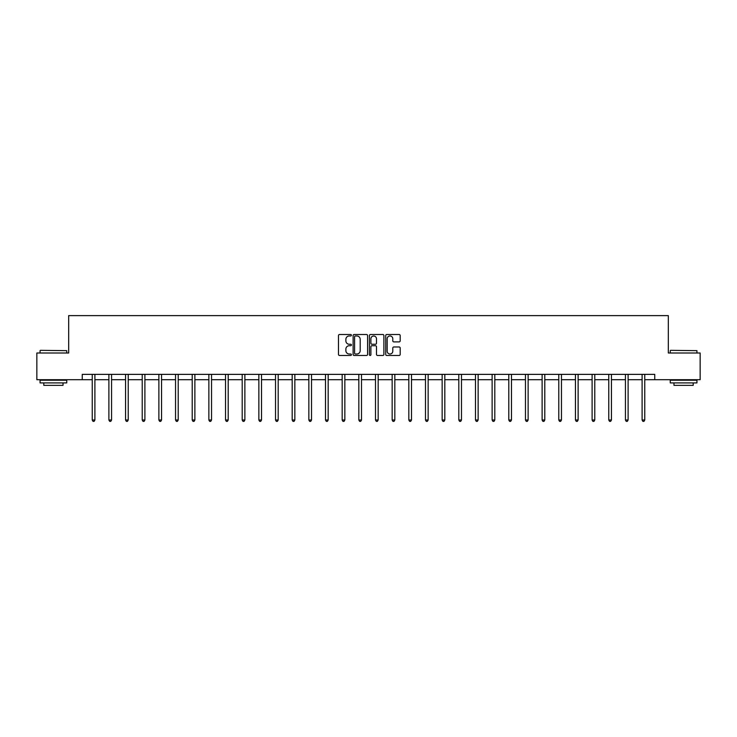 <?xml version="1.0" encoding="UTF-8"?>
<svg xmlns="http://www.w3.org/2000/svg" width="737" height="737" viewBox="0 0 737 737"><rect width="100%" height="100%" fill="white"/><g stroke="black" fill="none" stroke-linecap="round" stroke-linejoin="round"><path stroke-width="1.11" d="M351.411 335.243A0.737 0.737 0 0 0 350.674 334.506L339.536 334.506A1.05 1.05 0 0 0 338.486 335.556L338.486 354.423A1.05 1.05 0 0 0 339.536 355.474L350.674 355.474A0.737 0.737 0 0 0 351.411 354.746A0.737 0.737 0 0 0 350.674 354.009L349.237 354.009A3.353 3.353 0 0 1 345.883 350.655L345.883 349.08A3.353 3.353 0 0 1 349.237 345.727L350.674 345.727A0.737 0.737 0 0 0 351.411 344.99A0.737 0.737 0 0 0 350.674 344.253L349.237 344.253A3.353 3.353 0 0 1 345.883 340.899L345.883 339.333A3.353 3.353 0 0 1 349.237 335.971L350.674 335.971A0.737 0.737 0 0 0 351.411 335.243M399.141 341.894A1.05 1.05 0 0 0 400.191 340.853L400.191 335.556A1.05 1.05 0 0 0 399.141 334.506L386.768 334.506A1.05 1.05 0 0 0 385.718 335.556L385.718 354.423A1.05 1.05 0 0 0 386.768 355.474L399.141 355.474A1.05 1.05 0 0 0 400.191 354.423L400.191 348.03A1.05 1.05 0 0 0 399.141 346.98L393.844 346.98A1.05 1.05 0 0 0 392.793 348.03L392.793 351.199A2.801 2.801 0 0 1 389.993 354.009A2.801 2.801 0 0 1 387.192 351.199L387.192 338.78A2.801 2.801 0 0 1 389.993 335.971A2.801 2.801 0 0 1 392.793 338.78L392.793 340.853A1.05 1.05 0 0 0 393.844 341.894L399.141 341.894M82.249 379.702L36.85 379.702L36.85 353.005L68.679 353.005L68.679 315.62L668.321 315.62L668.321 353.005L700.15 353.005L700.15 379.702L654.751 379.702L654.751 374.368L82.249 374.368L82.249 379.702L92.236 379.702M367.579 335.556A1.05 1.05 0 0 0 366.538 334.506L354.165 334.506A1.05 1.05 0 0 0 353.115 335.556L353.115 354.423A1.05 1.05 0 0 0 354.165 355.474L366.538 355.474A1.05 1.05 0 0 0 367.579 354.423L367.579 335.556M370.462 334.506L382.835 334.506A1.05 1.05 0 0 1 383.885 335.556L383.885 354.423A1.05 1.05 0 0 1 382.835 355.474L377.547 355.474A1.05 1.05 0 0 1 376.496 354.423L376.496 346.777A1.05 1.05 0 0 0 375.446 345.727L371.936 345.727A1.05 1.05 0 0 0 370.886 346.777L370.886 354.746A0.737 0.737 0 0 1 370.149 355.474A0.737 0.737 0 0 1 369.421 354.746L369.421 335.556A1.05 1.05 0 0 1 370.462 334.506M94.898 379.702L108.892 379.702M111.563 379.702L125.557 379.702M128.229 379.702L142.223 379.702M144.894 379.702L158.879 379.702M161.55 379.702L175.544 379.702M178.216 379.702L192.21 379.702M194.881 379.702L208.866 379.702M211.537 379.702L225.531 379.702M228.203 379.702L242.197 379.702M244.868 379.702L258.862 379.702M261.524 379.702L275.518 379.702M278.19 379.702L292.184 379.702M294.855 379.702L308.849 379.702M311.511 379.702L325.505 379.702M328.177 379.702L342.171 379.702M344.842 379.702L358.836 379.702M361.508 379.702L375.492 379.702M378.164 379.702L392.158 379.702M394.829 379.702L408.823 379.702M411.495 379.702L425.489 379.702M428.151 379.702L442.145 379.702M444.816 379.702L458.81 379.702M461.482 379.702L475.476 379.702M478.138 379.702L492.132 379.702M494.803 379.702L508.797 379.702M511.469 379.702L525.463 379.702M528.134 379.702L542.119 379.702M544.79 379.702L558.784 379.702M561.456 379.702L575.45 379.702M578.121 379.702L592.106 379.702M594.777 379.702L608.771 379.702M611.443 379.702L625.437 379.702M628.108 379.702L642.102 379.702M644.764 379.702L654.751 379.702M355.317 335.971A0.737 0.737 0 0 0 354.58 336.708L354.58 353.272A0.737 0.737 0 0 0 355.317 354.009L356.837 354.009A3.353 3.353 0 0 0 360.19 350.655L360.19 339.333A3.353 3.353 0 0 0 356.837 335.971L355.317 335.971M376.496 338.836A2.801 2.801 0 0 0 373.687 336.026A2.801 2.801 0 0 0 370.886 338.836L370.886 343.212A1.05 1.05 0 0 0 371.936 344.253L375.446 344.253A1.05 1.05 0 0 0 376.496 343.212L376.496 338.836M95.045 374.368L94.981 374.525A1.069 1.069 0 0 0 94.898 374.921L94.898 419.998L92.236 419.998L92.236 374.921A1.069 1.069 0 0 0 92.153 374.525L92.088 374.368M94.898 419.998L94.096 421.38L93.037 421.38L92.236 419.998M40.378 350.333L66.754 350.655L40.378 350.333M53.405 382.908L40.056 382.908L40.056 380.237L66.754 380.237L66.754 382.908L53.405 382.908M63.023 382.908L63.023 385.368L43.796 385.368L43.796 382.908M670.559 350.333L696.944 350.655L670.559 350.333M683.595 382.908L670.246 382.908L670.246 380.237L696.944 380.237L696.944 382.908L683.595 382.908M693.204 382.908L693.204 385.368L673.977 385.368L673.977 382.908M111.702 374.368L111.646 374.525A1.069 1.069 0 0 0 111.563 374.921L111.563 419.998L108.892 419.998L108.892 374.921A1.069 1.069 0 0 0 108.818 374.525L108.754 374.368M111.563 419.998L110.762 421.38L109.693 421.38L108.892 419.998M128.367 374.368L128.302 374.525A1.069 1.069 0 0 0 128.229 374.921L128.229 419.998L125.557 419.998L125.557 374.921A1.069 1.069 0 0 0 125.483 374.525L125.419 374.368M128.229 419.998L127.427 421.38L126.359 421.38L125.557 419.998M145.032 374.368L144.968 374.525A1.069 1.069 0 0 0 144.894 374.921L144.894 419.998L142.223 419.998L142.223 374.921A1.069 1.069 0 0 0 142.14 374.525L142.075 374.368M144.894 419.998L144.093 421.38L143.024 421.38L142.223 419.998M161.689 374.368L161.633 374.525A1.069 1.069 0 0 0 161.55 374.921L161.55 419.998L158.879 419.998L158.879 374.921A1.069 1.069 0 0 0 158.805 374.525L158.741 374.368M161.55 419.998L160.749 421.38L159.68 421.38L158.879 419.998M178.354 374.368L178.29 374.525A1.069 1.069 0 0 0 178.216 374.921L178.216 419.998L175.544 419.998L175.544 374.921A1.069 1.069 0 0 0 175.47 374.525L175.406 374.368M178.216 419.998L177.414 421.38L176.346 421.38L175.544 419.998M195.019 374.368L194.955 374.525A1.069 1.069 0 0 0 194.881 374.921L194.881 419.998L192.21 419.998L192.21 374.921A1.069 1.069 0 0 0 192.127 374.525L192.071 374.368M194.881 419.998L194.08 421.38L193.011 421.38L192.21 419.998M211.685 374.368L211.62 374.525A1.069 1.069 0 0 0 211.537 374.921L211.537 419.998L208.866 419.998L208.866 374.921A1.069 1.069 0 0 0 208.792 374.525L208.728 374.368M211.537 419.998L210.736 421.38L209.667 421.38L208.866 419.998M228.341 374.368L228.277 374.525A1.069 1.069 0 0 0 228.203 374.921L228.203 419.998L225.531 419.998L225.531 374.921A1.069 1.069 0 0 0 225.458 374.525L225.393 374.368M228.203 419.998L227.401 421.38L226.333 421.38L225.531 419.998M245.006 374.368L244.942 374.525A1.069 1.069 0 0 0 244.868 374.921L244.868 419.998L242.197 419.998L242.197 374.921A1.069 1.069 0 0 0 242.114 374.525L242.058 374.368M244.868 419.998L244.067 421.38L242.998 421.38L242.197 419.998M261.672 374.368L261.607 374.525A1.069 1.069 0 0 0 261.524 374.921L261.524 419.998L258.862 419.998L258.862 374.921A1.069 1.069 0 0 0 258.779 374.525L258.715 374.368M261.524 419.998L260.723 421.38L259.664 421.38L258.862 419.998M278.328 374.368L278.264 374.525A1.069 1.069 0 0 0 278.19 374.921L278.19 419.998L275.518 419.998L275.518 374.921A1.069 1.069 0 0 0 275.445 374.525L275.38 374.368M278.19 419.998L277.388 421.38L276.32 421.38L275.518 419.998M294.993 374.368L294.929 374.525A1.069 1.069 0 0 0 294.855 374.921L294.855 419.998L292.184 419.998L292.184 374.921A1.069 1.069 0 0 0 292.11 374.525L292.045 374.368M294.855 419.998L294.054 421.38L292.985 421.38L292.184 419.998M311.659 374.368L311.594 374.525A1.069 1.069 0 0 0 311.511 374.921L311.511 419.998L308.849 419.998L308.849 374.921A1.069 1.069 0 0 0 308.766 374.525L308.702 374.368M311.511 419.998L310.719 421.38L309.651 421.38L308.849 419.998M328.315 374.368L328.26 374.525A1.069 1.069 0 0 0 328.177 374.921L328.177 419.998L325.505 419.998L325.505 374.921A1.069 1.069 0 0 0 325.432 374.525L325.367 374.368M328.177 419.998L327.375 421.38L326.307 421.38L325.505 419.998M344.98 374.368L344.916 374.525A1.069 1.069 0 0 0 344.842 374.921L344.842 419.998L342.171 419.998L342.171 374.921A1.069 1.069 0 0 0 342.097 374.525L342.032 374.368M344.842 419.998L344.041 421.38L342.972 421.38L342.171 419.998M361.646 374.368L361.581 374.525A1.069 1.069 0 0 0 361.508 374.921L361.508 419.998L358.836 419.998L358.836 374.921A1.069 1.069 0 0 0 358.753 374.525L358.689 374.368M361.508 419.998L360.706 421.38L359.638 421.38L358.836 419.998M378.311 374.368L378.247 374.525A1.069 1.069 0 0 0 378.164 374.921L378.164 419.998L375.492 419.998L375.492 374.921A1.069 1.069 0 0 0 375.419 374.525L375.354 374.368M378.164 419.998L377.362 421.38L376.294 421.38L375.492 419.998M394.968 374.368L394.903 374.525A1.069 1.069 0 0 0 394.829 374.921L394.829 419.998L392.158 419.998L392.158 374.921A1.069 1.069 0 0 0 392.084 374.525L392.02 374.368M394.829 419.998L394.028 421.38L392.959 421.38L392.158 419.998M411.633 374.368L411.568 374.525A1.069 1.069 0 0 0 411.495 374.921L411.495 419.998L408.823 419.998L408.823 374.921A1.069 1.069 0 0 0 408.74 374.525L408.685 374.368M411.495 419.998L410.693 421.38L409.625 421.38L408.823 419.998M428.298 374.368L428.234 374.525A1.069 1.069 0 0 0 428.151 374.921L428.151 419.998L425.489 419.998L425.489 374.921A1.069 1.069 0 0 0 425.406 374.525L425.341 374.368M428.151 419.998L427.349 421.38L426.281 421.38L425.489 419.998M444.955 374.368L444.89 374.525A1.069 1.069 0 0 0 444.816 374.921L444.816 419.998L442.145 419.998L442.145 374.921A1.069 1.069 0 0 0 442.071 374.525L442.007 374.368M444.816 419.998L444.015 421.38L442.946 421.38L442.145 419.998M461.62 374.368L461.555 374.525A1.069 1.069 0 0 0 461.482 374.921L461.482 419.998L458.81 419.998L458.81 374.921A1.069 1.069 0 0 0 458.736 374.525L458.672 374.368M461.482 419.998L460.68 421.38L459.612 421.38L458.81 419.998M478.285 374.368L478.221 374.525A1.069 1.069 0 0 0 478.138 374.921L478.138 419.998L475.476 419.998L475.476 374.921A1.069 1.069 0 0 0 475.393 374.525L475.328 374.368M478.138 419.998L477.336 421.38L476.277 421.38L475.476 419.998M494.942 374.368L494.886 374.525A1.069 1.069 0 0 0 494.803 374.921L494.803 419.998L492.132 419.998L492.132 374.921A1.069 1.069 0 0 0 492.058 374.525L491.994 374.368M494.803 419.998L494.002 421.38L492.933 421.38L492.132 419.998M511.607 374.368L511.542 374.525A1.069 1.069 0 0 0 511.469 374.921L511.469 419.998L508.797 419.998L508.797 374.921A1.069 1.069 0 0 0 508.723 374.525L508.659 374.368M511.469 419.998L510.667 421.38L509.599 421.38L508.797 419.998M528.272 374.368L528.208 374.525A1.069 1.069 0 0 0 528.134 374.921L528.134 419.998L525.463 419.998L525.463 374.921A1.069 1.069 0 0 0 525.38 374.525L525.315 374.368M528.134 419.998L527.333 421.38L526.264 421.38L525.463 419.998M544.929 374.368L544.873 374.525A1.069 1.069 0 0 0 544.79 374.921L544.79 419.998L542.119 419.998L542.119 374.921A1.069 1.069 0 0 0 542.045 374.525L541.981 374.368M544.79 419.998L543.989 421.38L542.92 421.38L542.119 419.998M561.594 374.368L561.53 374.525A1.069 1.069 0 0 0 561.456 374.921L561.456 419.998L558.784 419.998L558.784 374.921A1.069 1.069 0 0 0 558.71 374.525L558.646 374.368M561.456 419.998L560.654 421.38L559.586 421.38L558.784 419.998M578.259 374.368L578.195 374.525A1.069 1.069 0 0 0 578.121 374.921L578.121 419.998L575.45 419.998L575.45 374.921A1.069 1.069 0 0 0 575.367 374.525L575.311 374.368M578.121 419.998L577.32 421.38L576.251 421.38L575.45 419.998M594.925 374.368L594.86 374.525A1.069 1.069 0 0 0 594.777 374.921L594.777 419.998L592.106 419.998L592.106 374.921A1.069 1.069 0 0 0 592.032 374.525L591.968 374.368M594.777 419.998L593.976 421.38L592.907 421.38L592.106 419.998M611.581 374.368L611.517 374.525A1.069 1.069 0 0 0 611.443 374.921L611.443 419.998L608.771 419.998L608.771 374.921A1.069 1.069 0 0 0 608.698 374.525L608.633 374.368M611.443 419.998L610.641 421.38L609.573 421.38L608.771 419.998M628.246 374.368L628.182 374.525A1.069 1.069 0 0 0 628.108 374.921L628.108 419.998L625.437 419.998L625.437 374.921A1.069 1.069 0 0 0 625.354 374.525L625.298 374.368M628.108 419.998L627.307 421.38L626.238 421.38L625.437 419.998M644.912 374.368L644.847 374.525A1.069 1.069 0 0 0 644.764 374.921L644.764 419.998L642.102 419.998L642.102 374.921A1.069 1.069 0 0 0 642.019 374.525L641.955 374.368M644.764 419.998L643.963 421.38L642.904 421.38L642.102 419.998M40.056 353.005L40.056 350.655M46.145 380.237L46.145 379.702M60.674 380.237L60.674 379.702M66.754 353.005L66.754 350.655M670.246 353.005L670.246 350.655M676.326 380.237L676.326 379.702M690.855 380.237L690.855 379.702M696.944 353.005L696.944 350.655"/></g></svg>

